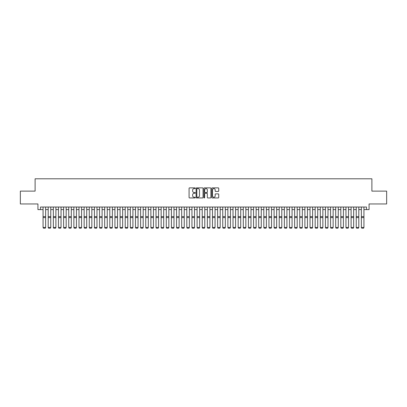 <?xml version="1.0" encoding="UTF-8"?>
<svg xmlns="http://www.w3.org/2000/svg" width="407" height="407" viewBox="0 0 407 407"><rect width="100%" height="100%" fill="white"/><g stroke="black" fill="none" stroke-linecap="round" stroke-linejoin="round"><path stroke-width="0.61" d="M195.284 188.227A0.351 0.351 0 0 0 194.933 187.871L189.581 187.871A0.504 0.504 0 0 0 189.077 188.375L189.077 197.446A0.504 0.504 0 0 0 189.581 197.95L194.933 197.95A0.351 0.351 0 0 0 195.284 197.599A0.351 0.351 0 0 0 194.933 197.247L194.241 197.247A1.613 1.613 0 0 1 192.628 195.635L192.628 194.877A1.613 1.613 0 0 1 194.241 193.264L194.933 193.264A0.351 0.351 0 0 0 195.284 192.913A0.351 0.351 0 0 0 194.933 192.562L194.241 192.562A1.613 1.613 0 0 1 192.628 190.949L192.628 190.191A1.613 1.613 0 0 1 194.241 188.578L194.933 188.578A0.351 0.351 0 0 0 195.284 188.227M218.228 191.427A0.504 0.504 0 0 0 218.732 190.924L218.732 188.375A0.504 0.504 0 0 0 218.228 187.871L212.281 187.871A0.504 0.504 0 0 0 211.777 188.375L211.777 197.446A0.504 0.504 0 0 0 212.281 197.95L218.228 197.95A0.504 0.504 0 0 0 218.732 197.446L218.732 194.373A0.504 0.504 0 0 0 218.228 193.869L215.685 193.869A0.504 0.504 0 0 0 215.181 194.373L215.181 195.899A1.348 1.348 0 0 1 213.833 197.247A1.348 1.348 0 0 1 212.485 195.899L212.485 189.927A1.348 1.348 0 0 1 213.833 188.578A1.348 1.348 0 0 1 215.181 189.927L215.181 190.924A0.504 0.504 0 0 0 215.685 191.427L218.228 191.427M40.502 209.6L40.502 207.031L366.498 207.031L366.498 209.6L369.068 209.6L369.068 203.953L386.65 203.953L386.65 191.117L371.891 191.117L371.891 178.795L35.109 178.795L35.109 191.117L20.35 191.117L20.35 203.953L37.932 203.953L37.932 209.6L43.066 209.6M203.057 188.375A0.504 0.504 0 0 0 202.554 187.871L196.606 187.871A0.504 0.504 0 0 0 196.103 188.375L196.103 197.446A0.504 0.504 0 0 0 196.606 197.95L202.554 197.95A0.504 0.504 0 0 0 203.057 197.446L203.057 188.375M204.446 187.871L210.394 187.871A0.504 0.504 0 0 1 210.897 188.375L210.897 197.446A0.504 0.504 0 0 1 210.394 197.95L207.845 197.95A0.504 0.504 0 0 1 207.341 197.446L207.341 193.768A0.504 0.504 0 0 0 206.837 193.264L205.148 193.264A0.504 0.504 0 0 0 204.645 193.768L204.645 197.599A0.351 0.351 0 0 1 204.294 197.95A0.351 0.351 0 0 1 203.943 197.599L203.943 188.375A0.504 0.504 0 0 1 204.446 187.871M45.635 209.6L48.199 209.6M50.768 209.6L53.337 209.6M55.901 209.6L58.471 209.6M61.035 209.6L63.604 209.6M66.168 209.6L68.737 209.6M71.301 209.6L73.87 209.6M76.44 209.6L79.004 209.6M81.573 209.6L84.137 209.6M86.706 209.6L89.27 209.6M91.84 209.6L94.404 209.6M96.973 209.6L99.542 209.6M102.106 209.6L104.675 209.6M107.239 209.6L109.809 209.6M112.373 209.6L114.942 209.6M117.506 209.6L120.075 209.6M122.644 209.6L125.208 209.6M127.778 209.6L130.342 209.6M132.911 209.6L135.475 209.6M138.044 209.6L140.608 209.6M143.178 209.6L145.747 209.6M148.311 209.6L150.88 209.6M153.444 209.6L156.013 209.6M158.577 209.6L161.147 209.6M163.711 209.6L166.28 209.6M168.849 209.6L171.413 209.6M173.982 209.6L176.546 209.6M179.116 209.6L181.68 209.6M184.249 209.6L186.813 209.6M189.382 209.6L191.951 209.6M194.515 209.6L197.085 209.6M199.649 209.6L202.218 209.6M204.782 209.6L207.351 209.6M209.915 209.6L212.485 209.6M215.049 209.6L217.618 209.6M220.187 209.6L222.751 209.6M225.32 209.6L227.884 209.6M230.454 209.6L233.018 209.6M235.587 209.6L238.151 209.6M240.72 209.6L243.289 209.6M245.853 209.6L248.423 209.6M250.987 209.6L253.556 209.6M256.12 209.6L258.689 209.6M261.253 209.6L263.822 209.6M266.392 209.6L268.956 209.6M271.525 209.6L274.089 209.6M276.658 209.6L279.222 209.6M281.792 209.6L284.356 209.6M286.925 209.6L289.494 209.6M292.058 209.6L294.627 209.6M297.191 209.6L299.761 209.6M302.325 209.6L304.894 209.6M307.458 209.6L310.027 209.6M312.596 209.6L315.16 209.6M317.73 209.6L320.294 209.6M322.863 209.6L325.427 209.6M327.996 209.6L330.56 209.6M333.13 209.6L335.699 209.6M338.263 209.6L340.832 209.6M343.396 209.6L345.965 209.6M348.529 209.6L351.099 209.6M353.663 209.6L356.232 209.6M358.801 209.6L361.365 209.6M363.934 209.6L366.498 209.6M197.161 188.578A0.351 0.351 0 0 0 196.81 188.929L196.81 196.891A0.351 0.351 0 0 0 197.161 197.247L197.894 197.247A1.613 1.613 0 0 0 199.506 195.635L199.506 190.191A1.613 1.613 0 0 0 197.894 188.578L197.161 188.578M207.341 189.952A1.348 1.348 0 0 0 205.993 188.604A1.348 1.348 0 0 0 204.645 189.952L204.645 192.058A0.504 0.504 0 0 0 205.148 192.562L206.837 192.562A0.504 0.504 0 0 0 207.341 192.058L207.341 189.952M45.635 207.031L45.635 227.569L45.248 228.205L43.452 228.169L45.248 228.205M43.452 228.205L43.066 227.477L45.635 227.477L45.248 228.169M43.066 207.031L43.066 227.477L43.452 228.169M48.199 227.569L48.586 228.205L48.199 227.477L50.768 227.477L50.382 228.205L48.586 228.169L50.382 228.205M53.337 227.569L53.719 228.205L53.337 227.477L55.901 227.477L55.515 228.205L53.719 228.169L55.515 228.205M58.471 227.569L58.852 228.205L58.471 227.477L61.035 227.477L60.653 228.205L58.852 228.169L60.653 228.205M63.604 227.569L63.985 228.205L63.604 227.477L66.168 227.477L65.786 228.205L63.985 228.169L65.786 228.205M50.768 207.031L50.768 227.477L50.382 228.169M48.199 207.031L48.199 227.477L48.586 228.169M55.901 207.031L55.901 227.477L55.515 228.169M53.337 207.031L53.337 227.477L53.719 228.169M61.035 207.031L61.035 227.477L60.653 228.169M58.471 207.031L58.471 227.477L58.852 228.169M66.168 207.031L66.168 227.477L65.786 228.169M63.604 207.031L63.604 227.477L63.985 228.169M68.737 227.569L69.124 228.205L68.737 227.477L71.301 227.477L70.92 228.205L69.124 228.169L70.92 228.205M71.301 207.031L71.301 227.477L70.92 228.169M68.737 207.031L68.737 227.477L69.124 228.169M73.87 227.569L74.257 228.205L73.87 227.477L76.44 227.477L76.053 228.205L74.257 228.169L76.053 228.205M76.44 207.031L76.44 227.477L76.053 228.169M73.87 207.031L73.87 227.477L74.257 228.169M79.004 227.569L79.39 228.205L79.004 227.477L81.573 227.477L81.186 228.205L79.39 228.169L81.186 228.205M81.573 207.031L81.573 227.477L81.186 228.169M79.004 207.031L79.004 227.477L79.39 228.169M84.137 227.569L84.524 228.205L84.137 227.477L86.706 227.477L86.32 228.205L84.524 228.169L86.32 228.205M86.706 207.031L86.706 227.477L86.32 228.169M84.137 207.031L84.137 227.477L84.524 228.169M89.27 227.569L89.657 228.205L89.27 227.477L91.84 227.477L91.453 228.205L89.657 228.169L91.453 228.205M91.84 207.031L91.84 227.477L91.453 228.169M89.27 207.031L89.27 227.477L89.657 228.169M94.404 227.569L94.79 228.205L94.404 227.477L96.973 227.477L96.586 228.205L94.79 228.169L96.586 228.205M96.973 207.031L96.973 227.477L96.586 228.169M94.404 207.031L94.404 227.477L94.79 228.169M99.542 227.569L99.924 228.205L99.542 227.477L102.106 227.477L101.719 228.205L99.924 228.169L101.719 228.205M102.106 207.031L102.106 227.477L101.719 228.169M99.542 207.031L99.542 227.477L99.924 228.169M104.675 227.569L105.057 228.205L104.675 227.477L107.239 227.477L106.858 228.205L105.057 228.169L106.858 228.205M107.239 207.031L107.239 227.477L106.858 228.169M104.675 207.031L104.675 227.477L105.057 228.169M109.809 227.569L110.19 228.205L109.809 227.477L112.373 227.477L111.991 228.205L110.19 228.169L111.991 228.205M112.373 207.031L112.373 227.477L111.991 228.169M109.809 207.031L109.809 227.477L110.19 228.169M114.942 227.569L115.329 228.205L114.942 227.477L117.506 227.477L117.124 228.205L115.329 228.169L117.124 228.205M117.506 207.031L117.506 227.477L117.124 228.169M114.942 207.031L114.942 227.477L115.329 228.169M120.075 227.569L120.462 228.205L120.075 227.477L122.644 227.477L122.258 228.205L120.462 228.169L122.258 228.205M122.644 207.031L122.644 227.477L122.258 228.169M120.075 207.031L120.075 227.477L120.462 228.169M125.208 227.569L125.595 228.205L125.208 227.477L127.778 227.477L127.391 228.205L125.595 228.169L127.391 228.205M127.778 207.031L127.778 227.477L127.391 228.169M125.208 207.031L125.208 227.477L125.595 228.169M130.342 227.569L130.728 228.205L130.342 227.477L132.911 227.477L132.524 228.205L130.728 228.169L132.524 228.205M132.911 207.031L132.911 227.477L132.524 228.169M130.342 207.031L130.342 227.477L130.728 228.169M135.475 227.569L135.862 228.205L135.475 227.477L138.044 227.477L137.658 228.205L135.862 228.169L137.658 228.205M138.044 207.031L138.044 227.477L137.658 228.169M135.475 207.031L135.475 227.477L135.862 228.169M140.608 227.569L140.995 228.205L140.608 227.477L143.178 227.477L142.791 228.205L140.995 228.169L142.791 228.205M143.178 207.031L143.178 227.477L142.791 228.169M140.608 207.031L140.608 227.477L140.995 228.169M145.747 227.569L146.128 228.205L145.747 227.477L148.311 227.477L147.924 228.205L146.128 228.169L147.924 228.205M148.311 207.031L148.311 227.477L147.924 228.169M145.747 207.031L145.747 227.477L146.128 228.169M150.88 227.569L151.262 228.205L150.88 227.477L153.444 227.477L153.057 228.205L151.262 228.169L153.057 228.205M153.444 207.031L153.444 227.477L153.057 228.169M150.88 207.031L150.88 227.477L151.262 228.169M156.013 227.569L156.395 228.205L156.013 227.477L158.577 227.477L158.196 228.205L156.395 228.169L158.196 228.205M158.577 207.031L158.577 227.477L158.196 228.169M156.013 207.031L156.013 227.477L156.395 228.169M161.147 227.569L161.533 228.205L161.147 227.477L163.711 227.477L163.329 228.205L161.533 228.169L163.329 228.205M163.711 207.031L163.711 227.477L163.329 228.169M161.147 207.031L161.147 227.477L161.533 228.169M166.28 227.569L166.667 228.205L166.28 227.477L168.849 227.477L168.462 228.205L166.667 228.169L168.462 228.205M168.849 207.031L168.849 227.477L168.462 228.169M166.28 207.031L166.28 227.477L166.667 228.169M171.413 227.569L171.8 228.205L171.413 227.477L173.982 227.477L173.596 228.205L171.8 228.169L173.596 228.205M176.546 227.569L176.933 228.205L176.546 227.477L179.116 227.477L178.729 228.205L176.933 228.169L178.729 228.205M181.68 227.569L182.066 228.205L181.68 227.477L184.249 227.477L183.862 228.205L182.066 228.169L183.862 228.205M173.982 207.031L173.982 227.477L173.596 228.169M171.413 207.031L171.413 227.477L171.8 228.169M179.116 207.031L179.116 227.477L178.729 228.169M176.546 207.031L176.546 227.477L176.933 228.169M184.249 207.031L184.249 227.477L183.862 228.169M181.68 207.031L181.68 227.477L182.066 228.169M186.813 227.569L187.2 228.205L186.813 227.477L189.382 227.477L188.996 228.205L187.2 228.169L188.996 228.205M189.382 207.031L189.382 227.477L188.996 228.169M186.813 207.031L186.813 227.477L187.2 228.169M191.951 227.569L192.333 228.205L191.951 227.477L194.515 227.477L194.129 228.205L192.333 228.169L194.129 228.205M194.515 207.031L194.515 227.477L194.129 228.169M191.951 207.031L191.951 227.477L192.333 228.169M197.085 227.569L197.466 228.205L197.085 227.477L199.649 227.477L199.262 228.205L197.466 228.169L199.262 228.205M199.649 207.031L199.649 227.477L199.262 228.169M197.085 207.031L197.085 227.477L197.466 228.169M202.218 227.569L202.6 228.205L202.218 227.477L204.782 227.477L204.4 228.205L202.6 228.169L204.4 228.205M204.782 207.031L204.782 227.477L204.4 228.169M202.218 207.031L202.218 227.477L202.6 228.169M207.351 227.569L207.738 228.205L207.351 227.477L209.915 227.477L209.534 228.205L207.738 228.169L209.534 228.205M209.915 207.031L209.915 227.477L209.534 228.169M207.351 207.031L207.351 227.477L207.738 228.169M212.485 227.569L212.871 228.205L212.485 227.477L215.049 227.477L214.667 228.205L212.871 228.169L214.667 228.205M215.049 207.031L215.049 227.477L214.667 228.169M212.485 207.031L212.485 227.477L212.871 228.169M217.618 227.569L218.004 228.205L217.618 227.477L220.187 227.477L219.8 228.205L218.004 228.169L219.8 228.205M220.187 207.031L220.187 227.477L219.8 228.169M217.618 207.031L217.618 227.477L218.004 228.169M222.751 227.569L223.138 228.205L222.751 227.477L225.32 227.477L224.934 228.205L223.138 228.169L224.934 228.205M225.32 207.031L225.32 227.477L224.934 228.169M222.751 207.031L222.751 227.477L223.138 228.169M227.884 227.569L228.271 228.205L227.884 227.477L230.454 227.477L230.067 228.205L228.271 228.169L230.067 228.205M230.454 207.031L230.454 227.477L230.067 228.169M227.884 207.031L227.884 227.477L228.271 228.169M233.018 227.569L233.404 228.205L233.018 227.477L235.587 227.477L235.2 228.205L233.404 228.169L235.2 228.205M235.587 207.031L235.587 227.477L235.2 228.169M233.018 207.031L233.018 227.477L233.404 228.169M238.151 227.569L238.538 228.205L238.151 227.477L240.72 227.477L240.334 228.205L238.538 228.169L240.334 228.205M240.72 207.031L240.72 227.477L240.334 228.169M238.151 207.031L238.151 227.477L238.538 228.169M243.289 227.569L243.671 228.205L243.289 227.477L245.853 227.477L245.467 228.205L243.671 228.169L245.467 228.205M245.853 207.031L245.853 227.477L245.467 228.169M243.289 207.031L243.289 227.477L243.671 228.169M248.423 227.569L248.804 228.205L248.423 227.477L250.987 227.477L250.605 228.205L248.804 228.169L250.605 228.205M250.987 207.031L250.987 227.477L250.605 228.169M248.423 207.031L248.423 227.477L248.804 228.169M253.556 227.569L253.943 228.205L253.556 227.477L256.12 227.477L255.738 228.205L253.943 228.169L255.738 228.205M256.12 207.031L256.12 227.477L255.738 228.169M253.556 207.031L253.556 227.477L253.943 228.169M258.689 227.569L259.076 228.205L258.689 227.477L261.253 227.477L260.872 228.205L259.076 228.169L260.872 228.205M261.253 207.031L261.253 227.477L260.872 228.169M258.689 207.031L258.689 227.477L259.076 228.169M263.822 227.569L264.209 228.205L263.822 227.477L266.392 227.477L266.005 228.205L264.209 228.169L266.005 228.205M266.392 207.031L266.392 227.477L266.005 228.169M263.822 207.031L263.822 227.477L264.209 228.169M268.956 227.569L269.342 228.205L268.956 227.477L271.525 227.477L271.138 228.205L269.342 228.169L271.138 228.205M271.525 207.031L271.525 227.477L271.138 228.169M268.956 207.031L268.956 227.477L269.342 228.169M274.089 227.569L274.476 228.205L274.089 227.477L276.658 227.477L276.272 228.205L274.476 228.169L276.272 228.205M276.658 207.031L276.658 227.477L276.272 228.169M274.089 207.031L274.089 227.477L274.476 228.169M279.222 227.569L279.609 228.205L279.222 227.477L281.792 227.477L281.405 228.205L279.609 228.169L281.405 228.205M281.792 207.031L281.792 227.477L281.405 228.169M279.222 207.031L279.222 227.477L279.609 228.169M284.356 227.569L284.742 228.205L284.356 227.477L286.925 227.477L286.538 228.205L284.742 228.169L286.538 228.205M286.925 207.031L286.925 227.477L286.538 228.169M284.356 207.031L284.356 227.477L284.742 228.169M289.494 227.569L289.876 228.205L289.494 227.477L292.058 227.477L291.671 228.205L289.876 228.169L291.671 228.205M292.058 207.031L292.058 227.477L291.671 228.169M289.494 207.031L289.494 227.477L289.876 228.169M294.627 227.569L295.009 228.205L294.627 227.477L297.191 227.477L296.81 228.205L295.009 228.169L296.81 228.205M297.191 207.031L297.191 227.477L296.81 228.169M294.627 207.031L294.627 227.477L295.009 228.169M299.761 227.569L300.142 228.205L299.761 227.477L302.325 227.477L301.943 228.205L300.142 228.169L301.943 228.205M302.325 207.031L302.325 227.477L301.943 228.169M299.761 207.031L299.761 227.477L300.142 228.169M304.894 227.569L305.281 228.205L304.894 227.477L307.458 227.477L307.076 228.205L305.281 228.169L307.076 228.205M307.458 207.031L307.458 227.477L307.076 228.169M304.894 207.031L304.894 227.477L305.281 228.169M310.027 227.569L310.414 228.205L310.027 227.477L312.596 227.477L312.21 228.205L310.414 228.169L312.21 228.205M312.596 207.031L312.596 227.477L312.21 228.169M310.027 207.031L310.027 227.477L310.414 228.169M315.16 227.569L315.547 228.205L315.16 227.477L317.73 227.477L317.343 228.205L315.547 228.169L317.343 228.205M317.73 207.031L317.73 227.477L317.343 228.169M315.16 207.031L315.16 227.477L315.547 228.169M320.294 227.569L320.68 228.205L320.294 227.477L322.863 227.477L322.476 228.205L320.68 228.169L322.476 228.205M322.863 207.031L322.863 227.477L322.476 228.169M320.294 207.031L320.294 227.477L320.68 228.169M325.427 227.569L325.814 228.205L325.427 227.477L327.996 227.477L327.61 228.205L325.814 228.169L327.61 228.205M327.996 207.031L327.996 227.477L327.61 228.169M325.427 207.031L325.427 227.477L325.814 228.169M330.56 227.569L330.947 228.205L330.56 227.477L333.13 227.477L332.743 228.205L330.947 228.169L332.743 228.205M333.13 207.031L333.13 227.477L332.743 228.169M330.56 207.031L330.56 227.477L330.947 228.169M335.699 227.569L336.08 228.205L335.699 227.477L338.263 227.477L337.876 228.205L336.08 228.169L337.876 228.205M338.263 207.031L338.263 227.477L337.876 228.169M335.699 207.031L335.699 227.477L336.08 228.169M340.832 227.569L341.214 228.205L340.832 227.477L343.396 227.477L343.015 228.205L341.214 228.169L343.015 228.205M343.396 207.031L343.396 227.477L343.015 228.169M340.832 207.031L340.832 227.477L341.214 228.169M345.965 227.569L346.347 228.205L345.965 227.477L348.529 227.477L348.148 228.205L346.347 228.169L348.148 228.205M348.529 207.031L348.529 227.477L348.148 228.169M345.965 207.031L345.965 227.477L346.347 228.169M351.099 227.569L351.485 228.205L351.099 227.477L353.663 227.477L353.281 228.205L351.485 228.169L353.281 228.205M353.663 207.031L353.663 227.477L353.281 228.169M351.099 207.031L351.099 227.477L351.485 228.169M356.232 227.569L356.618 228.205L356.232 227.477L358.801 227.477L358.414 228.205L356.618 228.169L358.414 228.205M358.801 207.031L358.801 227.477L358.414 228.169M356.232 207.031L356.232 227.477L356.618 228.169M361.365 227.569L361.752 228.205L361.365 227.477L363.934 227.477L363.548 228.205L361.752 228.169L363.548 228.205M363.934 207.031L363.934 227.477L363.548 228.169M361.365 207.031L361.365 227.477L361.752 228.169M45.635 216.616L43.066 216.616M45.635 217.587L43.066 217.587M50.768 216.616L48.199 216.616M50.768 217.587L48.199 217.587M55.901 216.616L53.337 216.616M55.901 217.587L53.337 217.587M61.035 216.616L58.471 216.616M61.035 217.587L58.471 217.587M66.168 216.616L63.604 216.616M66.168 217.587L63.604 217.587M71.301 216.616L68.737 216.616M71.301 217.587L68.737 217.587M76.44 216.616L73.87 216.616M76.44 217.587L73.87 217.587M81.573 216.616L79.004 216.616M81.573 217.587L79.004 217.587M86.706 216.616L84.137 216.616M86.706 217.587L84.137 217.587M91.84 216.616L89.27 216.616M91.84 217.587L89.27 217.587M96.973 216.616L94.404 216.616M96.973 217.587L94.404 217.587M102.106 216.616L99.542 216.616M102.106 217.587L99.542 217.587M107.239 216.616L104.675 216.616M107.239 217.587L104.675 217.587M112.373 216.616L109.809 216.616M112.373 217.587L109.809 217.587M117.506 216.616L114.942 216.616M117.506 217.587L114.942 217.587M122.644 216.616L120.075 216.616M122.644 217.587L120.075 217.587M127.778 216.616L125.208 216.616M127.778 217.587L125.208 217.587M132.911 216.616L130.342 216.616M132.911 217.587L130.342 217.587M138.044 216.616L135.475 216.616M138.044 217.587L135.475 217.587M143.178 216.616L140.608 216.616M143.178 217.587L140.608 217.587M148.311 216.616L145.747 216.616M148.311 217.587L145.747 217.587M153.444 216.616L150.88 216.616M153.444 217.587L150.88 217.587M158.577 216.616L156.013 216.616M158.577 217.587L156.013 217.587M163.711 216.616L161.147 216.616M163.711 217.587L161.147 217.587M168.849 216.616L166.28 216.616M168.849 217.587L166.28 217.587M173.982 216.616L171.413 216.616M173.982 217.587L171.413 217.587M179.116 216.616L176.546 216.616M179.116 217.587L176.546 217.587M184.249 216.616L181.68 216.616M184.249 217.587L181.68 217.587M189.382 216.616L186.813 216.616M189.382 217.587L186.813 217.587M194.515 216.616L191.951 216.616M194.515 217.587L191.951 217.587M199.649 216.616L197.085 216.616M199.649 217.587L197.085 217.587M204.782 216.616L202.218 216.616M204.782 217.587L202.218 217.587M209.915 216.616L207.351 216.616M209.915 217.587L207.351 217.587M215.049 216.616L212.485 216.616M215.049 217.587L212.485 217.587M220.187 216.616L217.618 216.616M220.187 217.587L217.618 217.587M225.32 216.616L222.751 216.616M225.32 217.587L222.751 217.587M230.454 216.616L227.884 216.616M230.454 217.587L227.884 217.587M235.587 216.616L233.018 216.616M235.587 217.587L233.018 217.587M240.72 216.616L238.151 216.616M240.72 217.587L238.151 217.587M245.853 216.616L243.289 216.616M245.853 217.587L243.289 217.587M250.987 216.616L248.423 216.616M250.987 217.587L248.423 217.587M256.12 216.616L253.556 216.616M256.12 217.587L253.556 217.587M261.253 216.616L258.689 216.616M261.253 217.587L258.689 217.587M266.392 216.616L263.822 216.616M266.392 217.587L263.822 217.587M271.525 216.616L268.956 216.616M271.525 217.587L268.956 217.587M276.658 216.616L274.089 216.616M276.658 217.587L274.089 217.587M281.792 216.616L279.222 216.616M281.792 217.587L279.222 217.587M286.925 216.616L284.356 216.616M286.925 217.587L284.356 217.587M292.058 216.616L289.494 216.616M292.058 217.587L289.494 217.587M297.191 216.616L294.627 216.616M297.191 217.587L294.627 217.587M302.325 216.616L299.761 216.616M302.325 217.587L299.761 217.587M307.458 216.616L304.894 216.616M307.458 217.587L304.894 217.587M312.596 216.616L310.027 216.616M312.596 217.587L310.027 217.587M317.73 216.616L315.16 216.616M317.73 217.587L315.16 217.587M322.863 216.616L320.294 216.616M322.863 217.587L320.294 217.587M327.996 216.616L325.427 216.616M327.996 217.587L325.427 217.587M333.13 216.616L330.56 216.616M333.13 217.587L330.56 217.587M338.263 216.616L335.699 216.616M338.263 217.587L335.699 217.587M343.396 216.616L340.832 216.616M343.396 217.587L340.832 217.587M348.529 216.616L345.965 216.616M348.529 217.587L345.965 217.587M353.663 216.616L351.099 216.616M353.663 217.587L351.099 217.587M358.801 216.616L356.232 216.616M358.801 217.587L356.232 217.587M363.934 216.616L361.365 216.616M363.934 217.587L361.365 217.587"/></g></svg>
